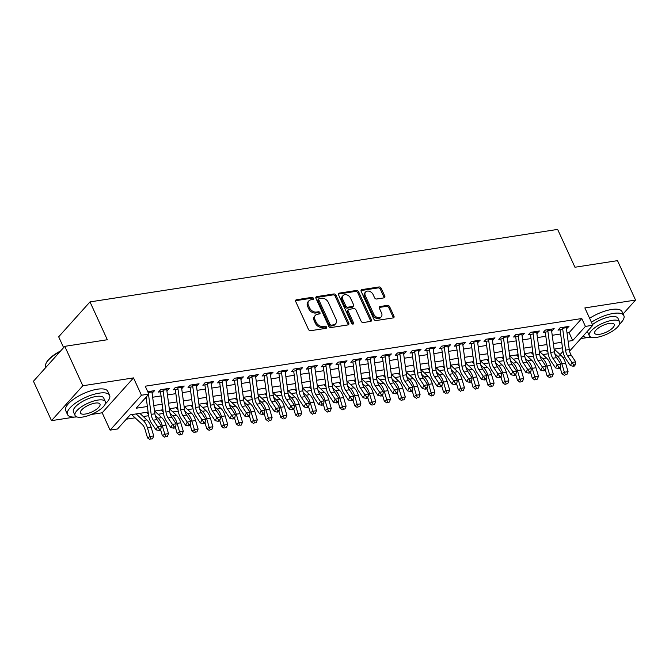<?xml version="1.0" encoding="UTF-8"?>
<svg xmlns="http://www.w3.org/2000/svg" width="669" height="669" viewBox="0 0 669 669"><rect width="100%" height="100%" fill="white"/><g stroke="black" fill="none" stroke-linecap="round" stroke-linejoin="round"><path stroke-width="1" d="M313.401 298.29A1.271 0.928 41.9 0 0 311.888 297.362L296.451 299.762A1.815 1.321 41.9 0 0 295.807 300.088A1.815 1.321 41.9 0 0 295.706 301.535L308.459 329.382A1.815 1.321 41.9 0 0 310.625 330.712L326.054 328.312A1.271 0.928 41.9 0 0 325.067 326.146L323.068 326.455A5.812 4.24 41.9 0 1 316.153 322.224L315.091 319.907A5.812 4.24 41.9 0 1 315.408 315.3A5.812 4.24 41.9 0 1 317.474 314.238L319.464 313.92A1.271 0.928 41.9 0 0 318.477 311.754L316.479 312.063A5.812 4.24 41.9 0 1 309.563 307.832L308.501 305.516A5.812 4.24 41.9 0 1 308.819 300.908A5.812 4.24 41.9 0 1 310.884 299.837L312.875 299.528A1.271 0.928 41.9 0 0 313.401 298.29M312.657 299.57A1.271 0.928 41.9 0 0 311.043 298.307L295.606 300.699A1.815 1.321 41.9 0 0 295.547 300.707M325.836 328.354A1.271 0.928 41.9 0 0 324.222 327.091L322.224 327.4L323.068 326.455M319.247 313.962A1.271 0.928 41.9 0 0 317.633 312.699L315.634 313.008L316.479 312.063M384.031 297.864A1.815 1.321 41.9 0 0 384.675 297.529A1.815 1.321 41.9 0 0 384.775 296.091L381.196 288.28A1.815 1.321 41.9 0 0 379.03 286.959L361.896 289.61A1.815 1.321 41.9 0 0 361.252 289.945A1.815 1.321 41.9 0 0 361.151 291.383L373.904 319.238A1.815 1.321 41.9 0 0 376.062 320.56L393.205 317.909A1.815 1.321 41.9 0 0 393.849 317.574A1.815 1.321 41.9 0 0 393.949 316.136L389.626 306.695A1.815 1.321 41.9 0 0 387.468 305.373L380.126 306.511A1.815 1.321 41.9 0 0 379.482 306.845A1.815 1.321 41.9 0 0 379.382 308.284L381.531 312.958A4.859 3.546 41.9 0 1 381.263 316.813A4.859 3.546 41.9 0 1 377.375 317.466A4.859 3.546 41.9 0 1 373.754 314.171L365.358 295.832A4.859 3.546 41.9 0 1 365.625 291.977A4.859 3.546 41.9 0 1 369.514 291.333A4.859 3.546 41.9 0 1 373.135 294.628L374.531 297.68A1.815 1.321 41.9 0 0 376.689 299.001L384.031 297.864M567.019 332.995L569.093 332.677L581.796 318.528L585.408 326.413L592.801 325.259L569.553 351.166M64.776 346.341L82.822 385.754L51.496 420.65L33.45 381.238L64.776 346.341L107.324 339.743L89.997 301.903L557.637 229.408L574.955 267.24L617.504 260.651L635.55 300.063L584.865 307.924L592.801 325.259M91.302 414.479L102.181 412.79L133.507 377.893L82.822 385.754M133.507 377.893L141.443 395.237L148.844 394.091L136.142 408.241L147.381 406.501M581.796 318.528L145.232 386.205L148.844 394.091M336.022 295.28A1.815 1.321 41.9 0 0 333.856 293.959L316.713 296.618A1.815 1.321 41.9 0 0 316.069 296.952A1.815 1.321 41.9 0 0 315.969 298.391L328.73 326.246A1.815 1.321 41.9 0 0 330.887 327.567L348.031 324.908A1.815 1.321 41.9 0 0 348.674 324.574A1.815 1.321 41.9 0 0 348.775 323.135L336.022 295.28L335.169 296.225A1.815 1.321 41.9 0 0 333.011 294.904L315.868 297.563A1.815 1.321 41.9 0 0 315.818 297.571M339.308 293.114L356.443 290.455A1.815 1.321 41.9 0 1 358.609 291.776L371.362 319.631A1.815 1.321 41.9 0 1 371.262 321.078A1.815 1.321 41.9 0 1 370.618 321.404L363.284 322.542A1.815 1.321 41.9 0 1 361.118 321.22L355.95 309.923A1.815 1.321 41.9 0 0 353.784 308.601L348.917 309.354A1.815 1.321 41.9 0 0 348.273 309.688A1.815 1.321 41.9 0 0 348.173 311.127L353.558 322.893A1.271 0.928 41.9 0 1 351.526 323.211L338.564 294.887A1.815 1.321 41.9 0 1 338.665 293.448A1.815 1.321 41.9 0 1 339.308 293.114L338.455 294.059L355.599 291.4L356.443 290.455M623.098 313.937L635.55 300.063M152.097 393.063L154.639 390.637L147.749 391.708M166.89 390.771L169.433 388.346L160.552 389.718L158.436 392.076L163.194 391.34M181.692 388.472L184.234 386.046L175.353 387.426L173.238 389.784L177.996 389.049M196.494 386.18L199.036 383.755L190.155 385.135L188.039 387.493L192.789 386.749M211.287 383.881L213.829 381.464L204.948 382.835L202.832 385.193L207.591 384.458M226.089 381.589L228.631 379.164L219.75 380.544L217.634 382.902L222.392 382.166M240.89 379.298L243.424 376.873L234.551 378.253L232.436 380.602L237.186 379.867M255.683 376.998L258.226 374.581L249.345 375.953L247.229 378.311L251.987 377.575M270.485 374.707L273.027 372.282L264.146 373.662L262.031 376.02L266.78 375.284M285.287 372.416L287.821 369.99L278.948 371.362L276.832 373.72L281.582 372.984M300.08 370.116L302.622 367.691L293.741 369.071L291.625 371.429L296.384 370.693M314.882 367.825L317.424 365.399L308.543 366.779L306.427 369.137L311.177 368.402M329.675 365.533L332.217 363.108L323.344 364.48L321.22 366.838L325.979 366.102M344.476 363.234L347.019 360.808L338.138 362.188L336.022 364.546L340.78 363.811M359.278 360.942L361.82 358.517L352.939 359.897L350.824 362.255L355.574 361.511M374.071 358.651L376.614 356.226L367.741 357.597L365.617 359.955L370.375 359.22M388.873 356.351L391.415 353.926L382.534 355.306L380.418 357.664L385.177 356.928M403.675 354.06L406.217 351.635L397.336 353.015L395.22 355.373L399.97 354.629M418.468 351.76L421.01 349.343L412.129 350.715L410.013 353.073L414.772 352.337M433.269 349.469L435.812 347.044L426.931 348.424L424.815 350.782L429.573 350.046M448.071 347.178L450.613 344.752L441.732 346.132L439.617 348.49L444.367 347.746M462.864 344.878L465.407 342.461L456.526 343.833L454.41 346.191L459.168 345.455M477.666 342.587L480.208 340.161L471.327 341.541L469.212 343.899L473.961 343.164M492.468 340.295L495.001 337.87L486.129 339.242L484.013 341.6L488.763 340.864M507.261 337.996L509.803 335.579L500.922 336.95L498.806 339.308L503.565 338.573M522.063 335.704L524.605 333.279L515.724 334.659L513.608 337.017L518.358 336.281M536.856 333.413L539.398 330.988L530.525 332.359L528.41 334.717L533.16 333.982M551.657 331.113L554.2 328.688L545.319 330.068L543.203 332.426L547.961 331.69M144.947 398.431L146.268 398.231M152.657 397.235L161.062 395.931M167.451 394.944L175.863 393.64M182.252 392.644L190.665 391.348M197.054 390.353L205.458 389.049M211.847 388.062L220.26 386.757M226.649 385.762L235.053 384.466M241.45 383.471L249.855 382.166M256.244 381.179L264.656 379.875M271.045 378.88L279.45 377.575M285.847 376.588L294.251 375.284M300.64 374.297L309.053 372.993M315.442 371.997L323.846 370.693M330.243 369.706L338.648 368.402M345.037 367.415L353.449 366.11M359.838 365.115L368.243 363.811M374.632 362.824L383.044 361.519M389.433 360.524L397.846 359.228M404.235 358.233L412.639 356.928M419.028 355.941L427.441 354.637M433.83 353.642L442.242 352.346M448.631 351.35L457.036 350.046M463.425 349.059L471.837 347.755M478.226 346.759L486.631 345.455M493.028 344.468L501.432 343.164M507.821 342.177L516.234 340.872M522.623 339.877L531.027 338.573M537.424 337.586L545.829 336.281M552.218 335.294L560.63 333.99M566.459 328.822L569.001 326.397L560.12 327.777L558.005 330.135L562.754 329.399M126.324 419.179L135.096 417.824M143.3 416.553L148.643 415.717M158.093 414.253L163.445 413.425M172.895 411.962L178.238 411.134M187.696 409.671L193.04 408.834M202.49 407.371L207.842 406.543M217.291 405.079L222.635 404.252M232.093 402.78L237.436 401.952M246.886 400.488L252.23 399.661M261.688 398.197L267.031 397.369M276.489 395.897L281.833 395.07M291.283 393.606L296.626 392.778M306.084 391.315L311.428 390.487M320.877 389.015L326.229 388.187M335.679 386.724L341.023 385.896M350.481 384.432L355.824 383.605M365.274 382.133L370.626 381.305M380.076 379.841L385.419 379.014M394.877 377.55L400.221 376.714M409.671 375.25L415.023 374.423M424.472 372.959L429.816 372.131M439.274 370.659L444.617 369.832M454.067 368.368L459.419 367.54M468.869 366.077L474.212 365.249M483.67 363.777L489.014 362.949M498.464 361.486L503.807 360.658M513.265 359.194L518.609 358.367M528.067 356.895L533.41 356.067M542.86 354.603L548.204 353.776M89.997 301.903L58.671 336.8L63.622 347.621M580.851 338.581L588.837 337.343M148.125 412.062L130.221 414.839L117.518 428.988L110.117 430.134L141.443 395.237M102.181 412.79L110.117 430.134M51.496 420.65L74.577 417.071M564.619 356.669L563.306 358.132M568.132 341.265L572.706 340.554L585.408 326.413M153.77 405.506L162.174 404.201M168.563 403.215L176.976 401.91M183.365 400.915L191.769 399.619M198.166 398.624L206.57 397.319M212.959 396.332L221.372 395.028M227.761 394.033L236.165 392.728M242.563 391.741L250.967 390.437M257.356 389.45L265.769 388.145M272.158 387.15L280.562 385.846M286.959 384.859L295.363 383.554M301.752 382.568L310.165 381.263M316.554 380.268L324.958 378.963M331.347 377.977L339.76 376.672M346.149 375.685L354.562 374.381M360.951 373.386L369.355 372.081M375.744 371.094L384.157 369.79M390.545 368.795L398.958 367.498M405.347 366.503L413.751 365.199M420.14 364.212L428.553 362.907M434.942 361.912L443.346 360.616M449.744 359.621L458.148 358.316M464.537 357.33L472.95 356.025M479.339 355.03L487.743 353.725M494.14 352.739L502.544 351.434M508.933 350.447L517.346 349.143M523.735 348.148L532.139 346.843M538.537 345.856L546.941 344.552M553.33 343.565L561.743 342.26M562.487 347.821L554.083 349.126M547.685 350.121L539.281 351.426M532.892 352.412L524.479 353.717M518.09 354.704L509.686 356.008M503.297 357.003L494.884 358.308M488.495 359.295L480.083 360.599M473.694 361.594L465.29 362.891M458.901 363.886L450.488 365.19M444.099 366.177L435.686 367.482M429.297 368.477L420.893 369.773M414.504 370.768L406.091 372.073M399.702 373.059L391.298 374.364M384.901 375.359L376.496 376.664M370.108 377.651L361.695 378.955M355.306 379.942L346.902 381.246M340.504 382.242L332.1 383.546M325.711 384.533L317.298 385.837M310.909 386.824L302.505 388.129M296.108 389.124L287.703 390.428M281.315 391.415L272.902 392.72M266.513 393.715L258.109 395.011M251.72 396.006L243.307 397.311M236.918 398.298L228.505 399.602M222.116 400.597L213.712 401.893M207.323 402.889L198.91 404.193M192.521 405.18L184.117 406.484M177.72 407.48L169.316 408.784M162.927 409.771L154.514 411.075M560.112 354.587L562.989 351.384M569.093 332.677L572.706 340.554M152.524 392.996L151.896 391.641M167.317 390.704L166.698 389.35M182.119 388.405L181.5 387.05M196.912 386.113L196.293 384.759M211.713 383.822L211.095 382.467M226.515 381.522L225.896 380.168M241.308 379.231L240.689 377.876M256.11 376.94L255.491 375.585M270.912 374.64L270.293 373.285M285.705 372.349L285.086 370.994M300.506 370.049L299.888 368.703M315.308 367.758L314.689 366.403M330.101 365.466L329.483 364.112M344.903 363.167L344.284 361.812M359.705 360.875L359.077 359.521M374.498 358.584L373.879 357.229M389.299 356.284L388.681 354.93M404.101 353.993L403.474 352.638M418.894 351.702L418.276 350.347M433.696 349.402L433.077 348.047M448.489 347.111L447.87 345.756M463.291 344.819L462.672 343.465M478.092 342.52L477.474 341.165M492.886 340.228L492.267 338.874M507.687 337.929L507.069 336.582M522.489 335.637L521.87 334.283M537.282 333.346L536.663 331.991M552.084 331.046L551.465 329.7M566.886 328.755L566.267 327.4M308.819 300.908L307.974 301.853A5.812 4.24 41.9 0 0 307.656 306.461L308.501 305.516M315.634 313.008A5.812 4.24 41.9 0 1 308.718 308.777L307.656 306.461M315.408 315.3L314.564 316.245A5.812 4.24 41.9 0 0 314.246 320.852L315.091 319.907M322.224 327.4A5.812 4.24 41.9 0 1 315.308 323.169L314.246 320.852M348.081 324.9A1.815 1.321 41.9 0 0 347.922 324.08L335.169 296.225M319.305 298.533A1.271 0.928 41.9 0 0 318.787 299.779L329.976 324.231A1.271 0.928 41.9 0 0 331.49 325.151L333.597 324.825A5.812 4.24 41.9 0 0 335.662 323.763A5.812 4.24 41.9 0 0 335.98 319.155L328.328 302.438A5.812 4.24 41.9 0 0 321.413 298.207L319.305 298.533M318.854 298.767L318.009 299.712A1.271 0.928 41.9 0 0 317.942 300.716L318.787 299.779M335.662 323.763L334.809 324.699A5.812 4.24 41.9 0 1 332.752 325.77L330.645 326.096A1.271 0.928 41.9 0 1 329.131 325.167L317.942 300.716M370.668 321.396A1.815 1.321 41.9 0 0 370.509 320.576L357.756 292.721A1.815 1.321 41.9 0 0 355.599 291.4M348.273 309.688L347.428 310.633A1.815 1.321 41.9 0 0 347.328 312.072L352.714 323.838L353.558 322.893M350.581 298.207A4.859 3.546 41.9 0 0 346.968 294.912A4.859 3.546 41.9 0 0 343.08 295.556A4.859 3.546 41.9 0 0 342.804 299.411L345.764 305.867A1.815 1.321 41.9 0 0 347.93 307.188L352.797 306.435A1.815 1.321 41.9 0 0 353.441 306.101A1.815 1.321 41.9 0 0 353.541 304.663L350.581 298.207M343.08 295.556L342.227 296.501A4.859 3.546 41.9 0 0 341.959 300.348L342.804 299.411M353.441 306.101L352.588 307.046A1.815 1.321 41.9 0 1 351.944 307.38L347.077 308.133A1.815 1.321 41.9 0 1 344.92 306.812L341.959 300.348M365.625 291.977L364.781 292.922A4.859 3.546 41.9 0 0 364.513 296.768L365.358 295.832M381.263 316.813L380.41 317.758A4.859 3.546 41.9 0 1 376.522 318.402A4.859 3.546 41.9 0 1 372.909 315.107L364.513 296.768M393.255 317.892A1.815 1.321 41.9 0 0 393.104 317.073L388.781 307.64A1.815 1.321 41.9 0 0 386.615 306.31L379.281 307.447A1.815 1.321 41.9 0 0 379.223 307.464M384.081 297.856A1.815 1.321 41.9 0 0 383.922 297.036L380.343 289.217A1.815 1.321 41.9 0 0 378.186 287.896L361.043 290.555A1.815 1.321 41.9 0 0 360.992 290.563M131.651 414.621L142.171 424.397A9.257 5.444 81.2 0 1 145.022 429.381L147.548 437.919L150.007 436.497L147.489 427.959A13.882 8.162 -98.8 0 0 143.208 420.475L136.15 413.919M151.052 439.023L152.532 438.797L151.052 439.023L150.007 436.497L153.711 435.929L151.186 427.391A13.882 8.162 -98.8 0 0 146.904 419.906L139.854 413.35M153.711 435.929L152.532 438.797M150.065 439.592L147.548 437.919M151.796 391.081A6.481 3.813 81.2 0 1 151.938 391.925L154.882 413.785A9.257 5.444 -98.8 0 0 156.981 419.614L161.338 426.103L157.641 426.68L159.406 429.18L158.745 430.451L160.226 430.226L160.886 428.954L159.406 429.18M148.51 394.467L151.177 414.362A9.257 5.444 -98.8 0 0 153.276 420.191L157.641 426.68L155.977 429.849L151.62 423.36A13.882 8.162 81.2 0 1 148.468 414.621L146.118 397.127M148.092 391.649A6.481 3.813 81.2 0 1 148.242 392.502L148.292 392.895M155.977 429.849L158.745 430.451M160.886 428.954L161.338 426.103M60.051 351.61A23.139 8.112 155.4 0 0 45.985 363.51L46.27 362.891A22.587 7.919 -24.6 0 1 60.662 350.924M45.985 363.51A23.139 8.112 155.4 0 0 45.718 366.972L45.902 367.365M105.301 403.85A23.139 8.112 155.4 0 0 109.607 395.312A23.139 8.112 155.4 0 0 99.146 393.163A23.139 8.112 155.4 0 0 76.442 402.454A23.139 8.112 155.4 0 0 67.519 414.588A23.139 8.112 155.4 0 0 76.793 416.904M109.607 395.312L107.801 391.373A23.139 8.112 155.4 0 0 97.34 389.216A23.139 8.112 155.4 0 0 74.635 398.507A23.139 8.112 155.4 0 0 65.713 410.641L67.519 414.588M75.07 415.516L73.414 411.887A16.666 5.837 -24.6 0 1 79.828 403.148A16.666 5.837 -24.6 0 1 96.177 396.458A16.666 5.837 -24.6 0 1 103.712 398.013L105.376 401.643A16.666 5.837 155.4 0 0 97.841 400.087A16.666 5.837 155.4 0 0 81.493 406.777A16.666 5.837 155.4 0 0 75.07 415.516A16.666 5.837 155.4 0 0 82.605 417.063A16.666 5.837 155.4 0 0 98.953 410.373A16.666 5.837 155.4 0 0 105.376 401.643M85.314 414.044A10.737 3.763 155.4 0 0 95.851 409.737A10.737 3.763 155.4 0 0 99.982 404.109A10.737 3.763 155.4 0 0 95.132 403.106A10.737 3.763 155.4 0 0 84.595 407.421A10.737 3.763 155.4 0 0 80.456 413.049A10.737 3.763 155.4 0 0 85.314 414.044M619.553 324.122A23.139 8.112 155.4 0 0 623.859 315.592A23.139 8.112 155.4 0 0 613.398 313.435A23.139 8.112 155.4 0 0 591.421 322.241M582.975 336.206A23.139 8.112 155.4 0 0 591.045 337.176M623.859 315.592L622.053 311.645A23.139 8.112 155.4 0 0 611.591 309.496A23.139 8.112 155.4 0 0 589.615 318.302M589.322 335.788A16.666 5.837 155.4 0 0 596.857 337.335A16.666 5.837 155.4 0 0 613.205 330.645A16.666 5.837 155.4 0 0 619.628 321.914A16.666 5.837 155.4 0 0 612.093 320.359A16.666 5.837 155.4 0 0 595.745 327.049A16.666 5.837 155.4 0 0 589.322 335.788L587.666 332.159A16.666 5.837 -24.6 0 1 587.474 331.205M592.491 324.574A16.666 5.837 -24.6 0 1 610.437 316.738A16.666 5.837 -24.6 0 1 617.964 318.285L619.628 321.914M599.566 334.316A10.737 3.763 155.4 0 0 610.103 330.009A10.737 3.763 155.4 0 0 614.242 324.381A10.737 3.763 155.4 0 0 609.384 323.378A10.737 3.763 155.4 0 0 598.847 327.693A10.737 3.763 155.4 0 0 594.708 333.321A10.737 3.763 155.4 0 0 599.566 334.316M160.56 429.582L162.341 435.628L164.808 434.206L162.291 425.668A13.882 8.162 -98.8 0 0 158.009 418.184L155.233 415.608M165.853 436.732L167.334 436.497L165.853 436.732L164.808 434.206L168.513 433.629L165.987 425.091A13.882 8.162 -98.8 0 0 161.706 417.607L154.648 411.05M146.444 412.321L148.401 414.144M168.513 433.629L167.334 436.497M164.867 437.3L162.341 435.628M175.362 427.29L177.143 433.336L179.61 431.906L177.084 423.368A13.882 8.162 -98.8 0 0 172.803 415.892L170.035 413.317M180.647 434.432L179.66 435.009L182.127 434.206L180.647 434.432L179.61 431.906L183.306 431.338L180.789 422.8A13.882 8.162 -98.8 0 0 176.507 415.315L169.449 408.759M161.246 410.03L163.203 411.853M183.306 431.338L182.127 434.206M179.66 435.009L177.143 433.336M190.155 424.999L191.944 431.037L194.403 429.615L191.886 421.077A13.882 8.162 -98.8 0 0 187.604 413.593L184.836 411.017M195.448 432.141L196.929 431.915L195.448 432.141L194.403 429.615L198.108 429.046L195.582 420.5A13.882 8.162 -98.8 0 0 191.301 413.024L184.251 406.468M176.047 407.739L178.004 409.553M198.108 429.046L196.929 431.915M194.462 432.709L191.944 431.037M204.957 422.699L206.738 428.745L209.205 427.324L206.688 418.786A13.882 8.162 -98.8 0 0 202.406 411.301L199.63 408.726M210.25 429.849L211.722 429.615L210.25 429.849L209.205 427.324L212.901 426.747L210.384 418.209A13.882 8.162 -98.8 0 0 206.102 410.724L199.044 404.168M190.841 405.439L192.797 407.262M212.901 426.747L211.722 429.615M209.263 430.418L206.738 428.745M166.589 388.781A6.481 3.813 81.2 0 1 166.74 389.634L169.675 411.494A9.257 5.444 -98.8 0 0 171.774 417.322L176.139 423.812L172.435 424.38L174.208 426.889L173.547 428.16L175.027 427.926L175.688 426.663L174.208 426.889M162.893 389.358A6.481 3.813 81.2 0 1 163.044 390.203L165.979 412.062A9.257 5.444 -98.8 0 0 168.078 417.891L172.435 424.38L170.779 427.558L166.414 421.069A13.882 8.162 81.2 0 1 163.269 412.321L160.501 391.758M160.644 389.709L160.267 390.136M170.779 427.558L173.547 428.16M175.688 426.663L176.139 423.812M181.391 386.49A6.481 3.813 81.2 0 1 181.542 387.343L184.477 409.194A9.257 5.444 -98.8 0 0 186.576 415.023L190.933 421.512L187.236 422.089L189.009 424.598L188.34 425.869L189.82 425.635L190.489 424.363L189.009 424.598M177.695 387.067A6.481 3.813 81.2 0 1 177.837 387.911L180.781 409.771A9.257 5.444 -98.8 0 0 182.88 415.6L187.236 422.089L185.572 425.267L181.215 418.777A13.882 8.162 81.2 0 1 178.063 410.03L175.303 389.467M175.445 387.41L175.061 387.836M185.572 425.267L188.34 425.869M190.489 424.363L190.933 421.512M196.193 384.198A6.481 3.813 81.2 0 1 196.335 385.043L199.278 406.903A9.257 5.444 -98.8 0 0 201.377 412.731L205.734 419.22L202.038 419.798L203.802 422.298L203.142 423.569L204.622 423.343L205.283 422.072L203.802 422.298M192.488 384.767A6.481 3.813 81.2 0 1 192.639 385.62L195.574 407.471A9.257 5.444 -98.8 0 0 197.673 413.308L202.038 419.798L200.374 422.967L196.017 416.478A13.882 8.162 81.2 0 1 192.864 407.739L190.096 387.167M190.247 385.118L189.862 385.545M200.374 422.967L203.142 423.569M205.283 422.072L205.734 419.22M210.986 381.899A6.481 3.813 81.2 0 1 211.136 382.752L214.072 404.611A9.257 5.444 -98.8 0 0 216.171 410.44L220.536 416.929L216.831 417.498L218.604 420.007L217.943 421.278L219.415 421.044L220.084 419.781L218.604 420.007M207.29 382.476A6.481 3.813 81.2 0 1 207.44 383.32L210.375 405.18A9.257 5.444 -98.8 0 0 212.474 411.009L216.831 417.498L215.167 420.676L210.81 414.186A13.882 8.162 81.2 0 1 207.666 405.439L204.898 384.876M205.04 382.827L204.664 383.245M215.167 420.676L217.943 421.278M220.084 419.781L220.536 416.929M219.758 420.408L221.539 426.454L224.006 425.024L221.481 416.486A13.882 8.162 -98.8 0 0 217.199 409.002L214.431 406.434M225.043 427.55L226.523 427.324L225.043 427.55L224.006 425.024L227.703 424.455L225.185 415.917A13.882 8.162 -98.8 0 0 220.904 408.433L213.846 401.877M205.642 403.148L207.599 404.962M227.703 424.455L226.523 427.324M224.056 428.118L221.539 426.454M225.788 379.607A6.481 3.813 81.2 0 1 225.938 380.452L228.873 402.312A9.257 5.444 -98.8 0 0 230.972 408.14L235.329 414.629L231.633 415.206L233.406 417.715L232.737 418.978L234.217 418.752L234.886 417.481L233.406 417.715M222.091 380.184A6.481 3.813 81.2 0 1 222.233 381.029L225.177 402.889A9.257 5.444 -98.8 0 0 227.276 408.717L231.633 415.206L229.969 418.384L225.612 411.895A13.882 8.162 81.2 0 1 222.459 403.148L219.7 382.584M219.842 380.527L219.457 380.954M229.969 418.384L232.737 418.978M234.886 417.481L235.329 414.629M234.551 418.108L236.341 424.154L238.8 422.733L236.282 414.195A13.882 8.162 -98.8 0 0 232.001 406.71L229.233 404.135M239.845 425.258L241.325 425.032L239.845 425.258L238.8 422.733L242.504 422.156L239.979 413.618A13.882 8.162 -98.8 0 0 235.697 406.142L228.639 399.585M220.444 400.856L222.401 402.671M242.504 422.156L241.325 425.032M238.858 425.827L236.341 424.154M240.589 377.316A6.481 3.813 81.2 0 1 240.731 378.161L243.675 400.02A9.257 5.444 -98.8 0 0 245.774 405.849L250.131 412.338L246.435 412.915L248.199 415.416L247.538 416.687L249.019 416.461L249.679 415.19L248.199 415.416M236.885 377.885A6.481 3.813 81.2 0 1 237.035 378.738L239.97 400.589A9.257 5.444 -98.8 0 0 242.069 406.426L246.435 412.915L244.77 416.085L240.405 409.595A13.882 8.162 81.2 0 1 237.261 400.848L234.493 380.285M234.643 378.236L234.259 378.662M244.77 416.085L247.538 416.687M249.679 415.19L250.131 412.338M249.353 415.817L251.134 421.863L253.601 420.441L251.084 411.903A13.882 8.162 -98.8 0 0 246.802 404.419L244.026 401.843M254.638 422.967L256.118 422.733L254.638 422.967L253.601 420.441L257.297 419.864L254.78 411.326A13.882 8.162 -98.8 0 0 250.499 403.842L243.441 397.286M235.237 398.557L237.194 400.38M257.297 419.864L256.118 422.733M253.66 423.536L251.134 421.863M255.382 375.016A6.481 3.813 81.2 0 1 255.533 375.869L258.468 397.721A9.257 5.444 -98.8 0 0 260.567 403.558L264.932 410.047L261.228 410.615L263.001 413.124L262.332 414.395L263.812 414.161L264.481 412.89L263.001 413.124M251.686 375.593A6.481 3.813 81.2 0 1 251.837 376.438L254.772 398.298A9.257 5.444 -98.8 0 0 256.871 404.126L261.228 410.615L259.564 413.793L255.207 407.304A13.882 8.162 81.2 0 1 252.062 398.557L249.294 377.993M249.437 375.936L249.06 376.363M259.564 413.793L262.332 414.395M264.481 412.89L264.932 410.047M264.155 413.526L265.936 419.572L268.403 418.142L265.877 409.604A13.882 8.162 -98.8 0 0 261.596 402.119L258.828 399.552M269.44 420.667L270.92 420.441L269.44 420.667L268.403 418.142L272.099 417.573L269.582 409.035A13.882 8.162 -98.8 0 0 265.3 401.551L258.242 394.994M250.039 396.265L251.996 398.08M272.099 417.573L270.92 420.441M268.453 421.236L265.936 419.572M270.184 372.725A6.481 3.813 81.2 0 1 270.335 373.57L273.27 395.429A9.257 5.444 -98.8 0 0 275.369 401.258L279.726 407.747L276.029 408.324L277.802 410.833L277.133 412.096L278.613 411.87L279.282 410.599L277.802 410.833M266.479 373.294A6.481 3.813 81.2 0 1 266.63 374.147L269.574 396.006A9.257 5.444 -98.8 0 0 271.673 401.835L276.029 408.324L274.365 411.502L270.008 405.004A13.882 8.162 81.2 0 1 266.856 396.265L264.096 375.702M264.238 373.645L263.854 374.071M274.365 411.502L277.133 412.096M279.282 410.599L279.726 407.747M278.948 411.226L280.737 417.272L283.196 415.85L280.679 407.312A13.882 8.162 -98.8 0 0 276.397 399.828L273.629 397.252M284.241 418.376L285.722 418.15L284.241 418.376L283.196 415.85L286.901 415.273L284.375 406.735A13.882 8.162 -98.8 0 0 280.094 399.251L273.036 392.703M264.84 393.974L266.797 395.789M286.901 415.273L285.722 418.15M283.255 418.945L280.737 417.272M284.986 370.434A6.481 3.813 81.2 0 1 285.128 371.278L288.071 393.138A9.257 5.444 -98.8 0 0 290.17 398.967L294.527 405.456L290.831 406.033L292.596 408.533L291.935 409.804L293.415 409.579L294.076 408.307L292.596 408.533M281.281 371.002A6.481 3.813 81.2 0 1 281.432 371.855L284.367 393.707A9.257 5.444 -98.8 0 0 286.466 399.535L290.831 406.033L289.167 409.202L284.802 402.713A13.882 8.162 81.2 0 1 281.657 393.966L278.889 373.402M279.04 371.354L278.655 371.78M289.167 409.202L291.935 409.804M294.076 408.307L294.527 405.456M293.75 408.935L295.531 414.981L297.998 413.559L295.472 405.021A13.882 8.162 -98.8 0 0 291.199 397.537L288.423 394.961M299.035 416.085L300.515 415.85L299.035 416.085L297.998 413.559L301.694 412.982L299.177 404.444A13.882 8.162 -98.8 0 0 294.895 396.96L287.837 390.403M279.634 391.674L281.59 393.497M301.694 412.982L300.515 415.85M298.048 416.653L295.531 414.981M299.779 368.134A6.481 3.813 81.2 0 1 299.929 368.987L302.865 390.838A9.257 5.444 -98.8 0 0 304.964 396.675L309.329 403.164L305.624 403.733L307.397 406.242L306.728 407.513L308.208 407.279L308.877 406.008L307.397 406.242M296.083 368.711A6.481 3.813 81.2 0 1 296.233 369.556L299.168 391.415A9.257 5.444 -98.8 0 0 301.267 397.244L305.624 403.733L303.96 406.911L299.603 400.422A13.882 8.162 81.2 0 1 296.459 391.674L293.691 371.111M293.833 369.054L293.457 369.48M303.96 406.911L306.728 407.513M308.877 406.008L309.329 403.164M308.543 406.643L310.332 412.681L312.799 411.259L310.274 402.721A13.882 8.162 -98.8 0 0 305.992 395.237L303.224 392.67M313.836 413.785L315.316 413.559L313.836 413.785L312.799 411.259L316.496 410.691L313.978 402.153A13.882 8.162 -98.8 0 0 309.697 394.668L302.639 388.112M294.435 389.383L296.392 391.198M316.496 410.691L315.316 413.559M312.849 414.354L310.332 412.681M314.581 365.843A6.481 3.813 81.2 0 1 314.731 366.687L317.666 388.547A9.257 5.444 -98.8 0 0 319.765 394.376L324.122 400.865L320.426 401.442L322.199 403.951L321.53 405.213L323.01 404.988L323.679 403.716L322.199 403.951M310.876 366.411A6.481 3.813 81.2 0 1 311.026 367.264L313.962 389.124A9.257 5.444 -98.8 0 0 316.061 394.953L320.426 401.442L318.762 404.611L314.405 398.122A13.882 8.162 81.2 0 1 311.252 389.383L308.493 368.811M308.635 366.763L308.25 367.189M318.762 404.611L321.53 405.213M323.679 403.716L324.122 400.865M323.344 404.344L325.126 410.39L327.593 408.968L325.075 400.43A13.882 8.162 -98.8 0 0 320.794 392.946L318.026 390.37M328.638 411.494L330.118 411.259L328.638 411.494L327.593 408.968L331.297 408.391L328.772 399.853A13.882 8.162 -98.8 0 0 324.49 392.369L317.432 385.812M309.229 387.092L311.194 388.906M331.297 408.391L330.118 411.259M327.651 412.062L325.126 410.39M329.374 363.543A6.481 3.813 81.2 0 1 329.524 364.396L332.468 386.256A9.257 5.444 -98.8 0 0 334.567 392.084L338.924 398.573L335.219 399.142L336.992 401.651L336.331 402.922L337.812 402.696L338.472 401.425L336.992 401.651M325.678 364.12A6.481 3.813 81.2 0 1 325.828 364.973L328.763 386.824A9.257 5.444 -98.8 0 0 330.862 392.653L335.219 399.142L333.563 402.32L329.198 395.831A13.882 8.162 81.2 0 1 326.054 387.083L323.286 366.52M323.436 364.471L323.052 364.898M333.563 402.32L336.331 402.922M338.472 401.425L338.924 398.573M338.146 402.052L339.927 408.098L342.394 406.677L339.869 398.139A13.882 8.162 -98.8 0 0 335.587 390.654L332.819 388.079M343.431 409.202L344.911 408.968L343.431 409.202L342.394 406.677L346.09 406.1L343.573 397.562A13.882 8.162 -98.8 0 0 339.292 390.077L332.234 383.521M324.03 384.792L325.987 386.615M346.09 406.1L344.911 408.968M342.444 409.771L339.927 408.098M344.175 361.252A6.481 3.813 81.2 0 1 344.326 362.105L347.261 383.956A9.257 5.444 -98.8 0 0 349.36 389.784L353.725 396.282L350.021 396.851L351.794 399.36L351.125 400.631L352.605 400.397L353.274 399.125L351.794 399.36M340.479 361.829A6.481 3.813 81.2 0 1 340.621 362.673L343.565 384.533A9.257 5.444 -98.8 0 0 345.664 390.362L350.021 396.851L348.357 400.029L344 393.539A13.882 8.162 81.2 0 1 340.847 384.792L338.088 364.229M338.23 362.172L337.853 362.598M348.357 400.029L351.125 400.631M353.274 399.125L353.725 396.282M352.939 399.761L354.729 405.799L357.187 404.377L354.67 395.839A13.882 8.162 -98.8 0 0 350.389 388.355L347.621 385.779M358.233 406.903L359.713 406.677L358.233 406.903L357.187 404.377L360.892 403.808L358.367 395.27A13.882 8.162 -98.8 0 0 354.093 387.786L347.035 381.23M338.832 382.501L340.789 384.315M360.892 403.808L359.713 406.677M357.246 407.471L354.729 405.799M358.977 358.96A6.481 3.813 81.2 0 1 359.119 359.805L362.063 381.664A9.257 5.444 -98.8 0 0 364.162 387.493L368.519 393.982L364.822 394.559L366.595 397.06L365.926 398.331L367.406 398.105L368.067 396.834L366.595 397.06M355.272 359.529A6.481 3.813 81.2 0 1 355.423 360.382L358.358 382.242A9.257 5.444 -98.8 0 0 360.457 388.07L364.822 394.559L363.158 397.729L358.801 391.24A13.882 8.162 81.2 0 1 355.649 382.501L352.889 361.929M353.031 359.88L352.647 360.307M363.158 397.729L365.926 398.331M368.067 396.834L368.519 393.982M367.741 397.461L369.522 403.507L371.989 402.086L369.472 393.548A13.882 8.162 -98.8 0 0 365.19 386.063L362.414 383.488M373.034 404.611L374.515 404.377L373.034 404.611L371.989 402.086L375.694 401.509L373.168 392.971A13.882 8.162 -98.8 0 0 368.887 385.486L361.829 378.93M353.625 380.201L355.582 382.024M375.694 401.509L374.515 404.377M372.048 405.18L369.522 403.507M373.77 356.661A6.481 3.813 81.2 0 1 373.921 357.514L376.856 379.373A9.257 5.444 -98.8 0 0 378.955 385.202L383.32 391.691L379.616 392.26L381.389 394.769L380.728 396.04L382.208 395.814L382.869 394.543L381.389 394.769M370.074 357.238A6.481 3.813 81.2 0 1 370.225 358.082L373.16 379.942A9.257 5.444 -98.8 0 0 375.259 385.77L379.616 392.26L377.96 395.438L373.595 388.948A13.882 8.162 81.2 0 1 370.45 380.201L367.682 359.638M367.833 357.589L367.448 358.015M377.96 395.438L380.728 396.04M382.869 394.543L383.32 391.691M382.543 395.17L384.324 401.216L386.791 399.786L384.265 391.248A13.882 8.162 -98.8 0 0 379.984 383.772L377.216 381.196M387.828 402.312L386.841 402.889L389.308 402.086L387.828 402.312L386.791 399.786L390.487 399.217L387.97 390.679A13.882 8.162 -98.8 0 0 383.688 383.195L376.63 376.639M368.427 377.91L370.383 379.733M390.487 399.217L389.308 402.086M386.841 402.889L384.324 401.216M388.572 354.369A6.481 3.813 81.2 0 1 388.722 355.222L391.658 377.073A9.257 5.444 -98.8 0 0 393.757 382.902L398.114 389.391L394.417 389.968L396.19 392.477L395.521 393.748L397.001 393.514L397.67 392.243L396.19 392.477M384.876 354.946A6.481 3.813 81.2 0 1 385.018 355.791L387.961 377.651A9.257 5.444 -98.8 0 0 390.06 383.479L394.417 389.968L392.753 393.146L388.396 386.657A13.882 8.162 81.2 0 1 385.244 377.91L382.484 357.346M382.626 355.289L382.242 355.716M392.753 393.146L395.521 393.748M397.67 392.243L398.114 389.391M397.336 392.879L399.125 398.916L401.584 397.495L399.067 388.957A13.882 8.162 -98.8 0 0 394.785 381.472L392.017 378.897M402.629 400.02L404.109 399.794L402.629 400.02L401.584 397.495L405.289 396.926L402.763 388.388A13.882 8.162 -98.8 0 0 398.481 380.904L391.432 374.347M383.228 375.618L385.185 377.433M405.289 396.926L404.109 399.794M401.643 400.589L399.125 398.916M403.374 352.078A6.481 3.813 81.2 0 1 403.516 352.923L406.459 374.782A9.257 5.444 -98.8 0 0 408.558 380.611L412.915 387.1L409.219 387.677L410.983 390.178L410.323 391.449L411.803 391.223L412.464 389.952L410.983 390.178M399.669 352.647A6.481 3.813 81.2 0 1 399.819 353.5L402.755 375.351A9.257 5.444 -98.8 0 0 404.854 381.188L409.219 387.677L407.555 390.847L403.198 384.357A13.882 8.162 81.2 0 1 400.045 375.618L397.277 355.047M397.428 352.998L397.043 353.424M407.555 390.847L410.323 391.449M412.464 389.952L412.915 387.1M412.137 390.579L413.919 396.625L416.386 395.203L413.868 386.665A13.882 8.162 -98.8 0 0 409.587 379.181L406.811 376.605M417.431 397.729L418.911 397.495L417.431 397.729L416.386 395.203L420.082 394.626L417.565 386.088A13.882 8.162 -98.8 0 0 413.283 378.604L406.225 372.048M398.022 373.319L399.978 375.142M420.082 394.626L418.911 397.495M416.444 398.298L413.919 396.625M418.167 349.778A6.481 3.813 81.2 0 1 418.317 350.631L421.253 372.491A9.257 5.444 -98.8 0 0 423.352 378.32L427.717 384.809L424.012 385.377L425.785 387.886L425.124 389.157L426.605 388.923L427.265 387.66L425.785 387.886M414.471 350.355A6.481 3.813 81.2 0 1 414.621 351.2L417.556 373.059A9.257 5.444 -98.8 0 0 419.655 378.888L424.012 385.377L422.356 388.555L417.991 382.066A13.882 8.162 81.2 0 1 414.847 373.319L412.079 352.755M412.221 350.707L411.845 351.125M422.356 388.555L425.124 389.157M427.265 387.66L427.717 384.809M426.939 388.288L428.72 394.334L431.187 392.904L428.662 384.366A13.882 8.162 -98.8 0 0 424.38 376.89L421.612 374.314M432.224 395.429L431.237 396.006L433.704 395.203L432.224 395.429L431.187 392.904L434.883 392.335L432.366 383.797A13.882 8.162 -98.8 0 0 428.085 376.312L421.027 369.756M412.823 371.027L414.78 372.842M434.883 392.335L433.704 395.203M431.237 396.006L428.72 394.334M432.968 347.487A6.481 3.813 81.2 0 1 433.119 348.332L436.054 370.191A9.257 5.444 -98.8 0 0 438.153 376.02L442.51 382.509L438.814 383.086L440.587 385.595L439.918 386.866L441.398 386.632L442.067 385.361L440.587 385.595M429.272 348.064A6.481 3.813 81.2 0 1 429.414 348.909L432.358 370.768A9.257 5.444 -98.8 0 0 434.457 376.597L438.814 383.086L437.15 386.264L432.793 379.775A13.882 8.162 81.2 0 1 429.64 371.027L426.881 350.464M427.023 348.407L426.638 348.833M437.15 386.264L439.918 386.866M442.067 385.361L442.51 382.509M441.732 385.988L443.522 392.034L445.98 390.612L443.463 382.074A13.882 8.162 -98.8 0 0 439.182 374.59L436.414 372.014M447.026 393.138L448.506 392.912L447.026 393.138L445.98 390.612L449.685 390.035L447.16 381.497A13.882 8.162 -98.8 0 0 442.878 374.021L435.828 367.465M427.625 368.736L429.582 370.551M449.685 390.035L448.506 392.912M446.039 393.707L443.522 392.034M447.77 345.196A6.481 3.813 81.2 0 1 447.912 346.04L450.856 367.9A9.257 5.444 -98.8 0 0 452.955 373.728L457.312 380.218L453.615 380.795L455.38 383.295L454.719 384.566L456.199 384.341L456.86 383.069L455.38 383.295M444.065 345.764A6.481 3.813 81.2 0 1 444.216 346.617L447.151 368.468A9.257 5.444 -98.8 0 0 449.25 374.306L453.615 380.795L451.951 383.964L447.586 377.475A13.882 8.162 81.2 0 1 444.442 368.728L441.674 348.164M441.824 346.116L441.44 346.542M451.951 383.964L454.719 384.566M456.86 383.069L457.312 380.218M456.534 383.697L458.315 389.743L460.782 388.321L458.265 379.783A13.882 8.162 -98.8 0 0 453.983 372.298L451.207 369.723M461.819 390.847L463.299 390.612L461.819 390.847L460.782 388.321L464.478 387.744L461.961 379.206A13.882 8.162 -98.8 0 0 457.68 371.721L450.622 365.165M442.418 366.436L444.375 368.259M464.478 387.744L463.299 390.612M460.841 391.415L458.315 389.743M462.563 342.896A6.481 3.813 81.2 0 1 462.714 343.749L465.649 365.6A9.257 5.444 -98.8 0 0 467.748 371.437L472.113 377.926L468.409 378.495L470.182 381.004L469.513 382.275L470.993 382.041L471.662 380.778L470.182 381.004M458.867 343.473A6.481 3.813 81.2 0 1 459.018 344.318L461.953 366.177A9.257 5.444 -98.8 0 0 464.052 372.006L468.409 378.495L466.745 381.673L462.388 375.184A13.882 8.162 81.2 0 1 459.243 366.436L456.475 345.873M456.618 343.816L456.241 344.242M466.745 381.673L469.513 382.275M471.662 380.778L472.113 377.926M471.336 381.405L473.117 387.451L475.584 386.021L473.058 377.483A13.882 8.162 -98.8 0 0 468.777 369.999L466.009 367.432M476.621 388.547L478.101 388.321L476.621 388.547L475.584 386.021L479.28 385.453L476.763 376.915A13.882 8.162 -98.8 0 0 472.481 369.43L465.423 362.874M457.22 364.145L459.177 365.96M479.28 385.453L478.101 388.321M475.634 389.115L473.117 387.451M477.365 340.605A6.481 3.813 81.2 0 1 477.515 341.449L480.451 363.309A9.257 5.444 -98.8 0 0 482.55 369.137L486.907 375.627L483.21 376.204L484.983 378.713L484.314 379.975L485.794 379.749L486.463 378.478L484.983 378.713M473.669 341.182A6.481 3.813 81.2 0 1 473.811 342.026L476.754 363.886A9.257 5.444 -98.8 0 0 478.853 369.714L483.21 376.204L481.546 379.382L477.189 372.892A13.882 8.162 81.2 0 1 474.037 364.145L471.277 343.582M471.419 341.524L471.035 341.951M481.546 379.382L484.314 379.975M486.463 378.478L486.907 375.627M486.129 379.106L487.918 385.152L490.377 383.73L487.86 375.192A13.882 8.162 -98.8 0 0 483.578 367.707L480.81 365.132M491.422 386.256L492.902 386.03L491.422 386.256L490.377 383.73L494.082 383.153L491.556 374.615A13.882 8.162 -98.8 0 0 487.275 367.139L480.217 360.583M472.021 361.854L473.978 363.668M494.082 383.153L492.902 386.03M490.436 386.824L487.918 385.152M492.167 338.313A6.481 3.813 81.2 0 1 492.309 339.158L495.252 361.017A9.257 5.444 -98.8 0 0 497.351 366.846L501.708 373.335L498.012 373.912L499.776 376.413L499.116 377.684L500.596 377.458L501.257 376.187L499.776 376.413M488.462 338.882A6.481 3.813 81.2 0 1 488.613 339.735L491.548 361.586A9.257 5.444 -98.8 0 0 493.647 367.423L498.012 373.912L496.348 377.082L491.983 370.593A13.882 8.162 81.2 0 1 488.838 361.845L486.07 341.282M486.221 339.233L485.836 339.66M496.348 377.082L499.116 377.684M501.257 376.187L501.708 373.335M500.93 376.814L502.712 382.86L505.179 381.439L502.662 372.901A13.882 8.162 -98.8 0 0 498.38 365.416L495.604 362.841M506.216 383.964L507.696 383.73L506.216 383.964L505.179 381.439L508.875 380.862L506.358 372.324A13.882 8.162 -98.8 0 0 502.076 364.839L495.018 358.283M486.815 359.554L488.771 361.377M508.875 380.862L507.696 383.73M505.237 384.533L502.712 382.86M506.96 336.014A6.481 3.813 81.2 0 1 507.11 336.867L510.046 358.718A9.257 5.444 -98.8 0 0 512.145 364.555L516.51 371.044L512.805 371.613L514.578 374.122L513.909 375.393L515.389 375.158L516.058 373.887L514.578 374.122M503.264 336.591A6.481 3.813 81.2 0 1 503.414 337.435L506.349 359.295A9.257 5.444 -98.8 0 0 508.448 365.123L512.805 371.613L511.141 374.791L506.784 368.301A13.882 8.162 81.2 0 1 503.64 359.554L500.872 338.991M501.014 336.933L500.638 337.36M511.141 374.791L513.909 375.393M516.058 373.887L516.51 371.044M515.732 374.523L517.513 380.561L519.98 379.139L517.455 370.601A13.882 8.162 -98.8 0 0 513.173 363.116L510.405 360.549M521.017 381.664L522.497 381.439L521.017 381.664L519.98 379.139L523.676 378.57L521.159 370.032A13.882 8.162 -98.8 0 0 516.878 362.548L509.82 355.992M501.616 357.263L503.573 359.077M523.676 378.57L522.497 381.439M520.03 382.233L517.513 380.561M530.525 372.223L532.315 378.269L534.774 376.848L532.256 368.31A13.882 8.162 -98.8 0 0 527.975 360.825L525.207 358.25M535.819 379.373L537.299 379.147L535.819 379.373L534.774 376.848L538.478 376.271L535.953 367.733A13.882 8.162 -98.8 0 0 531.671 360.248L524.613 353.7M516.418 354.971L518.375 356.786M538.478 376.271L537.299 379.147M534.832 379.942L532.315 378.269M545.327 369.932L547.108 375.978L549.575 374.556L547.05 366.018A13.882 8.162 -98.8 0 0 542.776 358.534L540 355.958M550.612 377.082L552.092 376.848L550.612 377.082L549.575 374.556L553.271 373.979L550.754 365.441A13.882 8.162 -98.8 0 0 546.473 357.957L539.415 351.401M531.211 352.672L533.168 354.495M553.271 373.979L552.092 376.848M549.625 377.651L547.108 375.978M521.761 333.722A6.481 3.813 81.2 0 1 521.912 334.567L524.847 356.426A9.257 5.444 -98.8 0 0 526.946 362.255L531.303 368.744L527.607 369.321L529.38 371.83L528.711 373.093L530.191 372.867L530.86 371.596L529.38 371.83M518.057 334.291A6.481 3.813 81.2 0 1 518.207 335.144L521.151 357.003A9.257 5.444 -98.8 0 0 523.25 362.832L527.607 369.321L525.943 372.491L521.586 366.002A13.882 8.162 81.2 0 1 518.433 357.263L515.674 336.691M515.816 334.642L515.431 335.069M525.943 372.491L528.711 373.093M530.86 371.596L531.303 368.744M536.563 331.423A6.481 3.813 81.2 0 1 536.705 332.276L539.649 354.135A9.257 5.444 -98.8 0 0 541.748 359.964L546.105 366.453L542.408 367.022L544.173 369.531L543.512 370.802L544.992 370.576L545.653 369.305L544.173 369.531M532.859 332A6.481 3.813 81.2 0 1 533.009 332.853L535.944 354.704A9.257 5.444 -98.8 0 0 538.043 360.532L542.408 367.022L540.744 370.2L536.379 363.71A13.882 8.162 81.2 0 1 533.235 354.963L530.467 334.4M530.617 332.351L530.233 332.777M540.744 370.2L543.512 370.802M545.653 369.305L546.105 366.453M551.356 329.131A6.481 3.813 81.2 0 1 551.507 329.984L554.442 351.835A9.257 5.444 -98.8 0 0 556.541 357.664L560.906 364.162L557.202 364.73L558.975 367.239L558.306 368.51L559.786 368.276L560.455 367.005L558.975 367.239M547.66 329.708A6.481 3.813 81.2 0 1 547.802 330.553L550.746 352.412A9.257 5.444 -98.8 0 0 552.845 358.241L557.202 364.73L555.538 367.908L551.181 361.419A13.882 8.162 81.2 0 1 548.028 352.672L545.268 332.108M545.411 330.051L545.034 330.478M555.538 367.908L558.306 368.51M560.455 367.005L560.906 364.162M560.12 367.641L561.91 373.678L564.377 372.257L561.851 363.719A13.882 8.162 -98.8 0 0 557.57 356.234L554.802 353.667M565.414 374.782L566.894 374.556L565.414 374.782L564.377 372.257L568.073 371.688L565.556 363.15A13.882 8.162 -98.8 0 0 561.274 355.665L554.216 349.109M546.013 350.38L547.97 352.195M568.073 371.688L566.894 374.556M564.427 375.351L561.91 373.678M566.158 326.84A6.481 3.813 81.2 0 1 566.309 327.685L569.244 349.544A9.257 5.444 -98.8 0 0 571.343 355.373L575.7 361.862L572.003 362.439L573.776 364.94L573.107 366.211L574.587 365.985L575.256 364.714L573.776 364.94M562.453 327.409A6.481 3.813 81.2 0 1 562.604 328.262L565.539 350.121A9.257 5.444 -98.8 0 0 567.638 355.95L572.003 362.439L570.339 365.608L565.982 359.119A13.882 8.162 81.2 0 1 562.83 350.38L560.07 329.809M560.212 327.76L559.828 328.186M570.339 365.608L573.107 366.211M575.256 364.714L575.7 361.862M311.043 298.307L311.888 297.362M324.222 327.091L325.067 326.146M317.633 312.699L318.477 311.754M308.718 308.777L309.563 307.832M315.308 323.169L316.153 322.224M295.606 300.699L296.451 299.762M347.922 324.08L348.775 323.135M315.868 297.563L316.713 296.618M333.011 294.904L333.856 293.959M329.131 325.167L329.976 324.231M330.645 326.096L331.49 325.151M332.752 325.77L333.597 324.825M357.756 292.721L358.609 291.776M370.509 320.576L371.362 319.631M347.328 312.072L348.173 311.127M344.92 306.812L345.764 305.867M347.077 308.133L347.93 307.188M351.944 307.38L352.797 306.435M372.909 315.107L373.754 314.171M379.281 307.447L380.126 306.511M386.615 306.31L387.468 305.373M388.781 307.64L389.626 306.695M393.104 317.073L393.949 316.136M361.043 290.555L361.896 289.61M378.186 287.896L379.03 286.959M380.343 289.217L381.196 288.28M383.922 297.036L384.775 296.091M147.489 427.959L151.186 427.391M143.208 420.475L146.904 419.906M154.882 413.785L151.177 414.362M156.981 419.614L153.276 420.191M151.938 391.925L148.242 392.502M162.291 425.668L165.987 425.091M158.009 418.184L161.706 417.607M177.084 423.368L180.789 422.8M172.803 415.892L176.507 415.315M191.886 421.077L195.582 420.5M187.604 413.593L191.301 413.024M206.688 418.786L210.384 418.209M202.406 411.301L206.102 410.724M169.675 411.494L165.979 412.062M171.774 417.322L168.078 417.891M166.74 389.634L163.044 390.203M184.477 409.194L180.781 409.771M186.576 415.023L182.88 415.6M181.542 387.343L177.837 387.911M199.278 406.903L195.574 407.471M201.377 412.731L197.673 413.308M196.335 385.043L192.639 385.62M214.072 404.611L210.375 405.18M216.171 410.44L212.474 411.009M211.136 382.752L207.44 383.32M221.481 416.486L225.185 415.917M217.199 409.002L220.904 408.433M228.873 402.312L225.177 402.889M230.972 408.14L227.276 408.717M225.938 380.452L222.233 381.029M236.282 414.195L239.979 413.618M232.001 406.71L235.697 406.142M243.675 400.02L239.97 400.589M245.774 405.849L242.069 406.426M240.731 378.161L237.035 378.738M251.084 411.903L254.78 411.326M246.802 404.419L250.499 403.842M258.468 397.721L254.772 398.298M260.567 403.558L256.871 404.126M255.533 375.869L251.837 376.438M265.877 409.604L269.582 409.035M261.596 402.119L265.3 401.551M273.27 395.429L269.574 396.006M275.369 401.258L271.673 401.835M270.335 373.57L266.63 374.147M280.679 407.312L284.375 406.735M276.397 399.828L280.094 399.251M288.071 393.138L284.367 393.707M290.17 398.967L286.466 399.535M285.128 371.278L281.432 371.855M295.472 405.021L299.177 404.444M291.199 397.537L294.895 396.96M302.865 390.838L299.168 391.415M304.964 396.675L301.267 397.244M299.929 368.987L296.233 369.556M310.274 402.721L313.978 402.153M305.992 395.237L309.697 394.668M317.666 388.547L313.962 389.124M319.765 394.376L316.061 394.953M314.731 366.687L311.026 367.264M325.075 400.43L328.772 399.853M320.794 392.946L324.49 392.369M332.468 386.256L328.763 386.824M334.567 392.084L330.862 392.653M329.524 364.396L325.828 364.973M339.869 398.139L343.573 397.562M335.587 390.654L339.292 390.077M347.261 383.956L343.565 384.533M349.36 389.784L345.664 390.362M344.326 362.105L340.621 362.673M354.67 395.839L358.367 395.27M350.389 388.355L354.093 387.786M362.063 381.664L358.358 382.242M364.162 387.493L360.457 388.07M359.119 359.805L355.423 360.382M369.472 393.548L373.168 392.971M365.19 386.063L368.887 385.486M376.856 379.373L373.16 379.942M378.955 385.202L375.259 385.77M373.921 357.514L370.225 358.082M384.265 391.248L387.97 390.679M379.984 383.772L383.688 383.195M391.658 377.073L387.961 377.651M393.757 382.902L390.06 383.479M388.722 355.222L385.018 355.791M399.067 388.957L402.763 388.388M394.785 381.472L398.481 380.904M406.459 374.782L402.755 375.351M408.558 380.611L404.854 381.188M403.516 352.923L399.819 353.5M413.868 386.665L417.565 386.088M409.587 379.181L413.283 378.604M421.253 372.491L417.556 373.059M423.352 378.32L419.655 378.888M418.317 350.631L414.621 351.2M428.662 384.366L432.366 383.797M424.38 376.89L428.085 376.312M436.054 370.191L432.358 370.768M438.153 376.02L434.457 376.597M433.119 348.332L429.414 348.909M443.463 382.074L447.16 381.497M439.182 374.59L442.878 374.021M450.856 367.9L447.151 368.468M452.955 373.728L449.25 374.306M447.912 346.04L444.216 346.617M458.265 379.783L461.961 379.206M453.983 372.298L457.68 371.721M465.649 365.6L461.953 366.177M467.748 371.437L464.052 372.006M462.714 343.749L459.018 344.318M473.058 377.483L476.763 376.915M468.777 369.999L472.481 369.43M480.451 363.309L476.754 363.886M482.55 369.137L478.853 369.714M477.515 341.449L473.811 342.026M487.86 375.192L491.556 374.615M483.578 367.707L487.275 367.139M495.252 361.017L491.548 361.586M497.351 366.846L493.647 367.423M492.309 339.158L488.613 339.735M502.662 372.901L506.358 372.324M498.38 365.416L502.076 364.839M510.046 358.718L506.349 359.295M512.145 364.555L508.448 365.123M507.11 336.867L503.414 337.435M517.455 370.601L521.159 370.032M513.173 363.116L516.878 362.548M532.256 368.31L535.953 367.733M527.975 360.825L531.671 360.248M547.05 366.018L550.754 365.441M542.776 358.534L546.473 357.957M524.847 356.426L521.151 357.003M526.946 362.255L523.25 362.832M521.912 334.567L518.207 335.144M539.649 354.135L535.944 354.704M541.748 359.964L538.043 360.532M536.705 332.276L533.009 332.853M554.442 351.835L550.746 352.412M556.541 357.664L552.845 358.241M551.507 329.984L547.802 330.553M561.851 363.719L565.556 363.15M557.57 356.234L561.274 355.665M569.244 349.544L565.539 350.121M571.343 355.373L567.638 355.95M566.309 327.685L562.604 328.262"/></g></svg>

